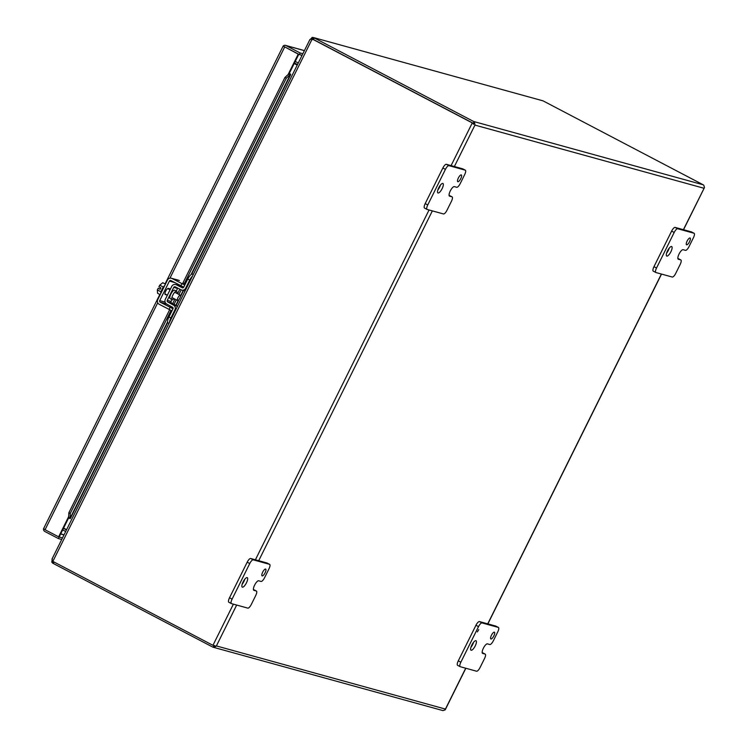 <?xml version="1.0" encoding="UTF-8"?>
<svg xmlns="http://www.w3.org/2000/svg" width="748" height="748" viewBox="0 0 748 748"><rect width="100%" height="100%" fill="white"/><g stroke="black" fill="none" stroke-linecap="round" stroke-linejoin="round"><path stroke-width="1.12" d="M262.183 575.913A3.824 1.225 117.7 0 0 265.026 572.94A3.824 1.225 117.7 0 0 265.662 569.106A3.824 1.225 117.7 0 0 265.587 569.069A3.824 1.225 117.7 0 0 262.744 572.042A3.824 1.225 117.7 0 0 262.109 575.885A3.824 1.225 117.7 0 0 262.183 575.913M242.165 584.225A5.358 1.711 117.7 0 0 244.792 579.214M242.389 587.18A5.358 1.711 117.7 0 0 246.363 583.019A5.358 1.711 117.7 0 0 247.251 577.643A5.358 1.711 117.7 0 0 247.139 577.606A5.358 1.711 117.7 0 0 243.165 581.766A5.358 1.711 117.7 0 0 242.277 587.143A5.358 1.711 117.7 0 0 242.389 587.18M251.309 604.431A4.591 1.468 -62.3 0 1 247.831 608.133L231.487 603.627A4.591 1.468 -62.3 0 1 231.394 603.589A4.591 1.468 -62.3 0 1 232.086 599.129L249.748 563.543A4.591 1.468 -62.3 0 1 253.235 559.831L269.57 564.338A4.591 1.468 -62.3 0 1 269.663 564.375A4.591 1.468 -62.3 0 1 268.981 568.845L264.558 577.746A4.591 1.468 -62.3 0 1 261.08 581.448L258.677 580.785A5.339 1.702 117.7 0 0 254.629 585.104L254.619 585.114A5.339 1.702 117.7 0 0 253.815 590.303A5.339 1.702 117.7 0 0 253.927 590.35L256.33 591.014A4.591 1.468 -62.3 0 1 256.424 591.051A4.591 1.468 -62.3 0 1 255.732 595.511L251.309 604.431M253.937 589.761A4.591 1.468 117.7 0 0 253.853 589.705A4.591 1.468 117.7 0 0 253.759 589.667L253.422 589.564M267.186 563.085A4.591 1.468 117.7 0 0 267.092 563.029A4.591 1.468 117.7 0 0 266.999 562.992L269.57 564.338M253.235 559.831L250.664 558.485L266.999 562.992M250.664 558.485A4.591 1.468 117.7 0 0 247.186 562.197L249.748 563.543M232.086 599.129L229.514 597.774L247.186 562.197M229.514 597.774A4.591 1.468 117.7 0 0 228.823 602.243A4.591 1.468 117.7 0 0 228.916 602.28L231.31 603.533M457.86 181.745A3.824 1.225 117.7 0 0 460.693 178.772A3.824 1.225 117.7 0 0 461.329 174.929A3.824 1.225 117.7 0 0 461.254 174.901A3.824 1.225 117.7 0 0 458.412 177.874A3.824 1.225 117.7 0 0 457.776 181.708A3.824 1.225 117.7 0 0 457.86 181.745M437.832 190.048A5.358 1.711 117.7 0 0 440.46 185.037M438.057 193.012A5.358 1.711 117.7 0 0 442.031 188.851A5.358 1.711 117.7 0 0 442.919 183.475A5.358 1.711 117.7 0 0 442.816 183.428A5.358 1.711 117.7 0 0 438.833 187.589A5.358 1.711 117.7 0 0 437.945 192.965A5.358 1.711 117.7 0 0 438.057 193.012M446.986 210.253A4.591 1.468 -62.3 0 1 443.499 213.956L427.164 209.459A4.591 1.468 -62.3 0 1 427.071 209.421A4.591 1.468 -62.3 0 1 427.753 204.952L445.425 169.366A4.591 1.468 -62.3 0 1 448.903 165.654L465.247 170.161A4.591 1.468 -62.3 0 1 465.34 170.198A4.591 1.468 -62.3 0 1 464.648 174.667L460.226 183.569A4.591 1.468 -62.3 0 1 456.748 187.281L454.345 186.617A5.339 1.702 117.7 0 0 450.296 190.927A5.339 1.702 117.7 0 0 449.492 196.126A5.339 1.702 117.7 0 0 449.604 196.172L452.007 196.836A4.591 1.468 -62.3 0 1 452.101 196.874A4.591 1.468 -62.3 0 1 451.409 201.343L446.986 210.253M449.613 195.583A4.591 1.468 117.7 0 0 449.529 195.527A4.591 1.468 117.7 0 0 449.436 195.49L449.09 195.396M462.853 168.908A4.591 1.468 117.7 0 0 462.769 168.852A4.591 1.468 117.7 0 0 462.675 168.814L465.247 170.161M448.903 165.654L446.332 164.308L462.675 168.814M446.332 164.308A4.591 1.468 117.7 0 0 442.853 168.019L445.425 169.366M427.753 204.952L425.191 203.606L442.853 168.019M425.191 203.606A4.591 1.468 117.7 0 0 424.499 208.066A4.591 1.468 117.7 0 0 424.593 208.103L426.986 209.356M465.714 668.216L445.425 709.085L216.396 645.926L213.423 647.291A2.646 2.506 105.4 0 1 212.722 647.057L53.314 563.487L54.043 562.019M465.845 668.254L445.21 709.833L445.425 709.085L445.21 709.833L443.012 710.6A2.646 2.506 105.4 0 1 442.769 710.544L213.189 647.244M683.541 229.72L704.476 187.533L703.793 185.242A2.646 2.506 -74.6 0 0 703.195 184.793L473.615 121.485L313.571 37.578L312.243 39.719M454.373 166.524L474.943 125.094L703.971 188.253L704.476 187.533L683.401 229.683M474.213 121.933L474.933 124.233L473.054 123.224L474.213 121.933A2.646 2.506 -74.6 0 0 473.615 121.485M473.185 123.794L473.054 123.186L474.933 124.233L474.943 125.094L474.933 124.233L472.278 122.915L451.081 165.617M215.181 645.87L215.658 646.534L212.946 645.328L53.547 561.757A2.45 2.319 105.4 0 1 52.921 561.271L312.122 39.111A2.45 2.319 105.4 0 1 312.87 39.354L472.278 122.915M236.677 605.057L216.396 645.926L215.658 646.534L214.452 645.468L215.658 646.534M53.398 561.673L52.678 563.141L53.314 563.487M213.423 647.291L213.732 645.599M310.803 38.961L312.178 37.4L313.571 37.578L543.057 100.858L703.195 184.793M52.678 563.141L51.762 562.019L52.22 559.775M473.409 123.803L473.456 124.318M312.44 39.177L312.991 39.326A2.45 2.319 105.4 0 1 313.431 39.504L473.063 123.186L312.44 39.13L312.178 37.4M543.057 100.858L313.571 37.578M312.187 39.13L310.701 38.98L309.896 39.868M52.921 561.271L52.014 560.102L52.369 558.644L52.014 559.046L309.953 39.448M62.682 529.921L65.693 531.491M298.256 63L295.245 61.42M66.609 529.659L63.589 528.079M294.198 63.524L297.208 65.104M66.478 529.921L63.468 528.34M294.46 62.991L297.48 64.571M297.265 65.001L294.254 63.421M300.416 54.847L301.911 55.642M285.194 47.133L299.378 54.567L302.07 55.315M298.246 54.108L298.798 54.267L289.289 73.426L288.728 73.276L298.246 54.108L283.146 46.058L285.24 47.161L283.146 46.058L282.912 46.862L283.146 46.058A2.646 2.506 105.4 0 1 286.026 45.581L300.154 52.986L302.856 53.734M298.798 54.267L285.24 47.161M59.157 536.989L68.62 517.962M61.719 539.495L58.381 538.569L44.833 531.473A2.646 2.506 -74.6 0 1 43.524 528.799L44.057 528.013L43.524 528.789L45.058 529.734L58.615 536.84L68.124 517.681L70.088 518.645L70.275 517.934L70.088 518.645M58.381 538.569L59.167 536.999L62.505 537.915M299.378 54.567L300.154 52.986M289.289 73.426L290.692 74.239L286.316 78.175L184.317 283.651M182.942 282.931L284.951 77.437L289.196 73.547L290.692 74.239L290.112 75.081L288.747 74.342L288.728 73.276L287.83 75.099M59.167 536.999L58.615 536.84M70.228 513.474L68.872 512.735L68.592 517.953L68.919 517.195L70.275 517.934L70.228 513.474L171.021 310.429M181.231 289.859L178.95 294.469M176.285 299.826L174.032 304.361M284.951 77.437L286.316 78.175M68.872 512.735L169.628 309.756M172.676 303.623L174.91 299.106M177.575 293.749L179.847 289.167M686.627 244.82A3.824 1.225 117.7 0 0 689.469 241.847A3.824 1.225 117.7 0 0 690.105 238.014A3.824 1.225 117.7 0 0 690.021 237.976A3.824 1.225 117.7 0 0 687.178 240.95A3.824 1.225 117.7 0 0 686.542 244.792A3.824 1.225 117.7 0 0 686.627 244.82M666.599 253.133A5.358 1.711 117.7 0 0 669.236 248.121M666.823 256.087A5.358 1.711 117.7 0 0 670.806 251.926A5.358 1.711 117.7 0 0 671.695 246.55A5.358 1.711 117.7 0 0 671.582 246.513A5.358 1.711 117.7 0 0 667.609 250.674A5.358 1.711 117.7 0 0 666.711 256.05A5.358 1.711 117.7 0 0 666.823 256.087M675.753 273.338A4.591 1.468 -62.3 0 1 672.274 277.041L655.931 272.534A4.591 1.468 -62.3 0 1 655.837 272.496A4.591 1.468 -62.3 0 1 656.529 268.036L674.191 232.45A4.591 1.468 -62.3 0 1 677.669 228.738L694.013 233.245A4.591 1.468 -62.3 0 1 694.107 233.283A4.591 1.468 -62.3 0 1 693.415 237.752L688.992 246.653A4.591 1.468 -62.3 0 1 685.514 250.356L683.111 249.701A5.339 1.702 117.7 0 0 679.062 254.011L679.062 254.021A5.339 1.702 117.7 0 0 678.258 259.21A5.339 1.702 117.7 0 0 678.371 259.257L680.774 259.921A4.591 1.468 -62.3 0 1 680.867 259.958A4.591 1.468 -62.3 0 1 680.175 264.418L675.753 273.338M678.38 258.668A4.591 1.468 117.7 0 0 678.296 258.612A4.591 1.468 117.7 0 0 678.202 258.574L677.856 258.481M691.62 231.992A4.591 1.468 117.7 0 0 691.535 231.936A4.591 1.468 117.7 0 0 691.442 231.899L694.013 233.245M677.669 228.738L675.098 227.392L691.442 231.899M675.098 227.392A4.591 1.468 117.7 0 0 671.62 231.104L674.191 232.45M656.529 268.036L653.958 266.69L671.62 231.104M653.958 266.69A4.591 1.468 117.7 0 0 653.266 271.15A4.591 1.468 117.7 0 0 653.359 271.187L655.753 272.44M490.959 638.998A3.824 1.225 117.7 0 0 493.792 636.024A3.824 1.225 117.7 0 0 494.428 632.191A3.824 1.225 117.7 0 0 494.353 632.154A3.824 1.225 117.7 0 0 491.511 635.127A3.824 1.225 117.7 0 0 490.875 638.97A3.824 1.225 117.7 0 0 490.959 638.998M470.931 647.31A5.358 1.711 117.7 0 0 473.559 642.298M471.156 650.264A5.358 1.711 117.7 0 0 475.13 646.104A5.358 1.711 117.7 0 0 476.018 640.727A5.358 1.711 117.7 0 0 475.915 640.69A5.358 1.711 117.7 0 0 471.932 644.851A5.358 1.711 117.7 0 0 471.044 650.227A5.358 1.711 117.7 0 0 471.156 650.264M480.076 667.506A4.591 1.468 -62.3 0 1 476.598 671.218L460.263 666.711A4.591 1.468 -62.3 0 1 460.16 666.674A4.591 1.468 -62.3 0 1 460.852 662.204L478.524 626.628A4.591 1.468 -62.3 0 1 482.002 622.916L498.346 627.422A4.591 1.468 -62.3 0 1 498.439 627.46A4.591 1.468 -62.3 0 1 497.747 631.92L493.325 640.83A4.591 1.468 -62.3 0 1 489.846 644.533L487.444 643.869A5.339 1.702 117.7 0 0 483.395 648.179A5.339 1.702 117.7 0 0 482.591 653.387A5.339 1.702 117.7 0 0 482.694 653.434L485.097 654.089A4.591 1.468 -62.3 0 1 485.2 654.126A4.591 1.468 -62.3 0 1 484.508 658.595L480.076 667.506M482.712 652.836A4.591 1.468 117.7 0 0 482.628 652.78A4.591 1.468 117.7 0 0 482.525 652.742L482.189 652.649M495.952 626.17A4.591 1.468 117.7 0 0 495.868 626.113A4.591 1.468 117.7 0 0 495.774 626.076L498.346 627.422M482.002 622.916L479.431 621.569L495.774 626.076M479.431 621.569A4.591 1.468 117.7 0 0 475.952 625.272L478.524 626.628M460.852 662.204L458.281 660.858L475.952 625.272M458.281 660.858A4.591 1.468 117.7 0 0 457.598 665.327A4.591 1.468 117.7 0 0 457.692 665.365L460.076 666.618M477.355 631.91L478.748 629.61M178.024 297.592A2.992 0.954 -62.3 0 1 180.352 295.208A2.992 0.954 -62.3 0 1 179.903 298.106A2.992 0.954 -62.3 0 1 177.575 300.5A2.992 0.954 -62.3 0 1 178.024 297.592M160.998 291.851L157.351 289.934L157.566 293.281L160.212 294.675M165.448 284.118L162.802 282.725L159.717 285.166L163.373 287.082M157.351 289.934L158.165 288.298L160.119 289.317L160.857 287.83L158.903 286.802L159.717 285.166M158.165 288.298L160.24 289.074M167.393 295.161L164.915 293.861A6.124 1.954 -62.3 0 1 164.925 293.927M164.841 285.343A6.124 1.954 117.7 0 0 161.989 289.429A6.124 1.954 117.7 0 0 160.586 293.917M174.032 298.639A4.778 1.524 -62.3 0 1 172.246 299.714A4.778 1.524 -62.3 0 1 172.152 299.677A4.778 1.524 -62.3 0 1 172.938 294.88A4.778 1.524 -62.3 0 1 176.491 291.168A4.778 1.524 -62.3 0 1 176.584 291.206A4.778 1.524 -62.3 0 1 176.809 293.347M170.292 298.686A4.778 1.524 -62.3 0 1 170.198 298.648A4.778 1.524 -62.3 0 1 170.983 293.852A4.778 1.524 -62.3 0 1 174.536 290.149A4.778 1.524 -62.3 0 1 174.63 290.187A4.778 1.524 -62.3 0 1 174.723 290.243M193.33 274.366L192.395 274.114A6.124 1.954 117.7 0 0 187.757 279.06L183.709 287.213A1.178 1.113 105.4 0 1 182.213 287.756L176.21 284.745L178.809 285.474M180.053 285.801L183.484 287.522M177.5 306.269A3.506 3.31 -74.6 0 0 177.454 306.241L171.554 303.005L167.711 301.949A1.178 1.113 105.4 0 1 167.262 300.387L173.723 287.382A1.178 1.113 105.4 0 1 175.21 286.839L181.212 289.85A3.506 3.31 -74.6 0 0 185.663 288.232L189.712 280.079A6.124 1.954 -62.3 0 1 192.488 276.059M177.79 288.13A1.178 1.113 -74.6 0 0 177.566 288.447L173.723 287.382M167.262 300.387L171.105 301.453L172.021 299.602M176.276 291.047L177.566 288.447M171.105 301.453A1.178 1.113 -74.6 0 0 171.554 303.005M175.64 310.018L174.939 309.822A3.506 3.31 -74.6 0 0 173.611 305.184L167.711 301.949M176.21 284.745A3.506 3.31 -74.6 0 0 171.769 286.362L165.308 299.368A3.506 3.31 -74.6 0 0 166.645 304.015L172.536 307.241A1.178 1.113 105.4 0 1 172.984 308.802L168.945 316.956A6.124 1.954 117.7 0 0 168.019 322.912A6.124 1.954 117.7 0 0 168.15 322.958M174.939 309.822L170.899 317.975A6.124 1.954 117.7 0 0 169.497 322.379M167.281 295.105L165.261 294.544A3.441 1.094 -62.3 0 1 165.186 294.516A3.441 1.094 -62.3 0 1 165.71 291.168A3.441 1.094 -62.3 0 1 168.319 288.391L170.46 288.98M183.045 282.725L185.233 284.128M169.749 289.644A3.441 1.094 117.7 0 0 169.824 288.803M173.003 308.765L160.184 302.183A1.178 1.113 105.4 0 1 159.717 300.612L169.413 281.098A1.178 1.113 105.4 0 1 170.918 280.556L183.737 287.139M171.975 310.85L159.156 304.268A3.506 3.31 -74.6 0 1 157.763 299.593L167.459 280.07A3.506 3.31 105.4 0 1 171.956 278.48L179.408 280.537M184.775 285.063L171.956 278.48M169.712 305.689L172.872 307.522M253.759 589.667L256.33 591.014M449.436 195.49L452.007 196.836M661.382 274.039L487.733 623.86M258.705 560.701L432.353 210.889M429.062 209.973L255.405 559.794M233.385 604.15L212.946 645.328M314.207 37.924L313.431 39.504L312.87 39.354M53.005 561.365L51.762 562.019M63.973 534.951L60.635 534.035M290.112 75.081L191.086 274.563M183.195 290.458L180.586 295.722M178.333 300.257L175.808 305.343M167.552 321.977L70.275 517.934M304.389 50.649L286.026 45.581M68.124 517.681L68.9 516.111M284.689 47.012L169.936 278.172M157.725 302.772L45.058 529.734M678.202 258.574L680.774 259.921M482.525 652.742L485.097 654.089M193.236 274.553L192.395 274.114M177.454 306.241L173.611 305.184M189.712 280.079L187.757 279.06M186.355 288.429L185.663 288.232M170.899 317.975L168.945 316.956M166.495 303.922L160.184 302.183M165.093 302.099L159.717 300.612M180.848 285.764L181.876 283.679M174.742 282.566L169.413 281.098M169.076 309.466L170.105 307.391M253.853 589.705L256.424 591.051M267.092 563.029L269.663 564.375M228.823 602.243L231.394 603.589M449.529 195.527L452.101 196.874M462.769 168.852L465.34 170.198M424.499 208.066L427.071 209.421M487.864 623.897L661.522 274.077M473.035 123.336L473.288 123.831M70.387 518.448L167.664 322.481M176.098 305.493L179.118 299.396M180.436 296.75L183.512 290.542M191.61 274.245L290.663 74.707M304.417 50.593L285.558 45.394M283.137 46.096L165.074 283.922M159.838 294.478L43.534 528.761M678.296 258.612L680.867 259.958M691.535 231.936L694.107 233.283M653.266 271.15L655.837 272.496M482.628 652.78L485.2 654.126M495.868 626.113L498.439 627.46M457.598 665.327L460.16 666.674M167.692 288.569L170.058 289.803M174.705 292.244L180.352 295.208M171.928 297.536L177.575 300.5M64.066 534.773L60.728 533.857M295.507 64.076L297.452 64.608M172.152 299.677L170.198 298.648M176.584 291.206L174.63 290.187M179.483 285.586L175.64 284.521M185.083 290.981L181.792 290.065M168.019 322.912L168.983 323.416M178.791 280.294L171.329 278.237"/></g></svg>
